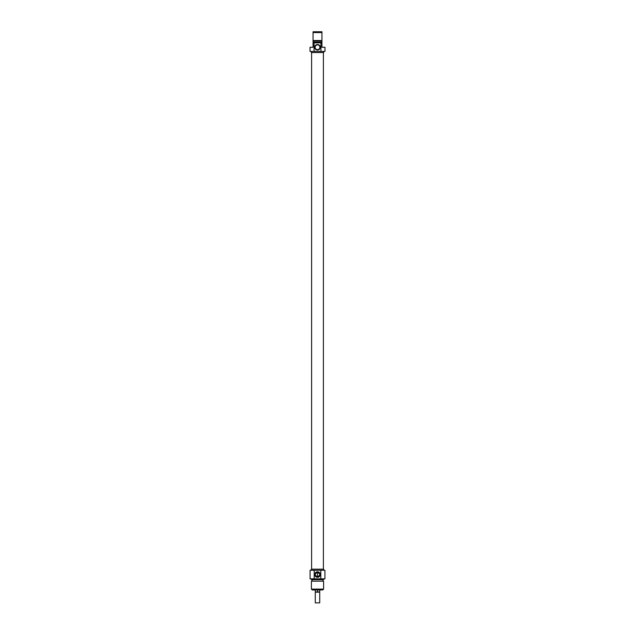 <?xml version="1.0" encoding="UTF-8"?>
<svg xmlns="http://www.w3.org/2000/svg" width="635" height="635" viewBox="0 0 635 635"><rect width="100%" height="100%" fill="white"/><g stroke="black" fill="none" stroke-linecap="round" stroke-linejoin="round"><path stroke-width="0.95" d="M323.398 52.538L323.398 569.158M311.404 589.113L312.237 589.947L322.763 589.947L323.596 589.113L311.404 589.113L311.404 581.168L323.596 581.168L323.596 589.113M319.873 574.564A2.373 2.373 0 0 1 316.309 576.62A2.373 2.373 0 0 1 316.309 572.508A2.373 2.373 0 0 1 319.873 574.564M320.262 574.564A2.762 2.762 0 0 0 316.119 572.175A2.762 2.762 0 0 0 316.119 576.953A2.762 2.762 0 0 0 320.262 574.564M315.214 575.199L317.5 576.937L319.802 575.151L319.802 573.976M319.786 573.929L317.5 572.191L315.198 573.976L315.198 575.151M320.802 570.27L310.07 570.27L310.07 578.858L324.93 578.858L324.93 570.27L320.802 570.27L320.802 578.858M314.198 578.858L314.198 570.27M311.348 570.27L311.348 569.158L323.652 569.158L323.652 570.27M311.404 581.168L323.596 581.168M311.404 578.858L311.404 579.692L323.596 579.692L323.596 578.858M321.937 42.839L320.929 42.839L320.929 51.427L324.985 51.427L324.985 47.268L321.937 47.268L321.937 31.75L313.063 31.75L313.063 47.268L310.015 47.268L310.015 51.427L314.071 51.427L314.071 42.839L313.063 42.839M313.063 32.583L321.937 32.583M321.937 40.529L313.063 40.529M321.937 40.894L313.063 40.894M321.937 42.005L313.063 42.005M320.929 42.839L314.071 42.839M315.127 47.268A2.373 2.373 0 0 1 318.691 45.212A2.373 2.373 0 0 1 318.691 49.324A2.373 2.373 0 0 1 315.127 47.268M314.738 47.268A2.762 2.762 0 0 0 318.881 49.665A2.762 2.762 0 0 0 318.881 44.879A2.762 2.762 0 0 0 314.738 47.268M314.071 51.427L320.929 51.427M323.652 51.427L323.652 52.538L311.348 52.538L311.348 51.427M317.5 591.566L318.611 592.161L319.715 591.566L319.715 592.161L316.389 592.161L317.5 591.566L317.5 589.947M315.285 592.161L315.285 591.566L316.389 592.161L315.285 592.161L315.285 602.861L319.715 602.861L319.715 592.161M315.285 591.566L315.285 589.947M315.285 575.413L315.285 573.715M317.5 576.937L317.5 572.191M315.285 602.861L319.715 602.861M319.715 591.566L319.715 589.947M319.715 575.413L319.715 573.715M311.602 52.538L311.602 569.158M322.961 580.803L322.961 579.692M312.039 580.803L312.039 579.692"/></g></svg>
